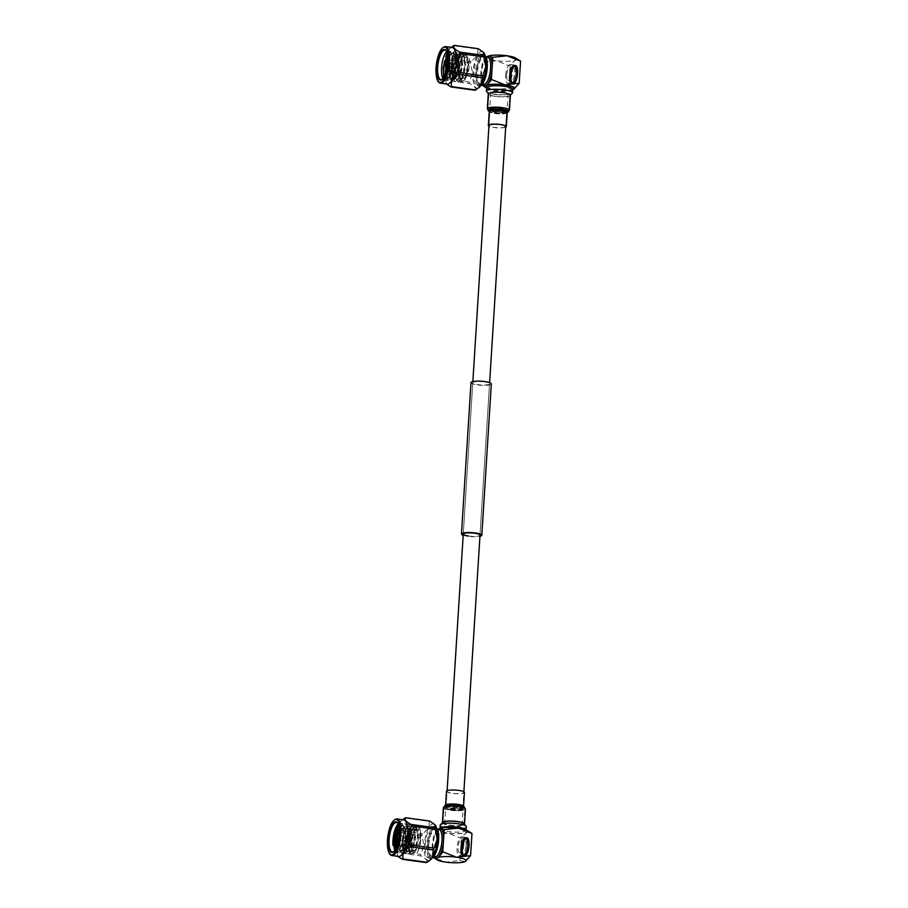 <?xml version="1.0" encoding="UTF-8"?>
<svg xmlns="http://www.w3.org/2000/svg" width="908" height="908" viewBox="0 0 908 908"><rect width="100%" height="100%" fill="white"/><g stroke="black" fill="none" stroke-linecap="round" stroke-linejoin="round"><path stroke-width="0.68" stroke-dasharray="4.54 3.41" d="M451.435 809.72A8.399 1.691 -176.4 0 0 462.796 808.858A8.399 1.691 -176.4 0 0 457.405 806.928A8.399 1.691 -176.4 0 0 446.044 807.802A8.399 1.691 -176.4 0 0 451.435 809.72M495.393 110.969A8.399 1.691 -176.4 0 0 506.766 110.095A8.399 1.691 -176.4 0 0 501.364 108.177A8.399 1.691 -176.4 0 0 490.002 109.039A8.399 1.691 -176.4 0 0 495.393 110.969M484.146 381.848A8.399 1.691 -176.4 0 0 472.784 382.722A8.399 1.691 -176.4 0 0 478.175 384.651A8.399 1.691 -176.4 0 0 489.548 383.778A8.399 1.691 -176.4 0 0 484.146 381.848M463.182 535.277A10.181 2.043 -176.4 0 0 468.017 536.344A10.181 2.043 -176.4 0 0 479.946 536.333M471.002 382.609A10.181 2.043 -176.4 0 0 477.551 384.947A10.181 2.043 -176.4 0 0 491.33 383.891M468.653 536.049A8.399 1.691 -176.4 0 0 480.014 535.175L489.616 382.62M506.698 75.012A6.549 2.213 -82.2 0 0 508.139 80.415A6.549 2.213 -82.2 0 0 511.352 72.833A6.549 2.213 -82.2 0 0 509.921 67.43A6.549 2.213 -82.2 0 0 506.698 75.012M510.035 75.466A6.549 2.213 -82.2 0 0 511.476 80.869A6.549 2.213 -82.2 0 0 514.688 73.287A6.549 2.213 -82.2 0 0 513.258 67.884A6.549 2.213 -82.2 0 0 510.035 75.466M516.346 72.073L518.003 72.3A9.534 3.212 97.8 0 1 517.991 72.719L515.54 72.844A8.932 3.008 -82.2 0 0 515.585 71.846L516.346 72.073A9.534 3.212 97.8 0 1 516.323 72.492M518.025 71.584L515.585 71.766A8.932 3.008 -82.2 0 0 515.574 70.801L518.014 71.176A9.534 3.212 97.8 0 1 518.025 71.584L518.003 72.3M517.991 70.484L515.574 70.722A8.932 3.008 -82.2 0 0 515.517 69.814L517.969 70.098A9.534 3.212 97.8 0 1 517.991 70.484L518.014 71.176M517.923 69.462L515.517 69.746A8.932 3.008 -82.2 0 0 515.415 68.895L517.878 69.099A9.534 3.212 97.8 0 1 517.923 69.462L517.969 70.098M515.619 66.454L517.288 66.681A9.534 3.212 97.8 0 1 517.378 66.92L515.04 67.283A8.932 3.008 -82.2 0 0 514.825 66.715L515.619 66.454A9.534 3.212 97.8 0 1 515.71 66.693M517.106 66.307L514.802 66.681A8.932 3.008 -82.2 0 0 514.541 66.216L516.992 66.114A9.534 3.212 97.8 0 1 517.106 66.307L517.288 66.681M517.787 68.509L515.404 68.838A8.932 3.008 -82.2 0 0 515.256 68.066L517.73 68.191A9.534 3.212 97.8 0 1 517.787 68.509L517.878 69.099M517.605 67.657L515.245 68.009A8.932 3.008 -82.2 0 0 515.063 67.34L517.526 67.385A9.534 3.212 97.8 0 1 517.605 67.657L517.73 68.191M516.277 73.242L517.946 73.469A9.534 3.212 97.8 0 1 517.912 73.9L515.449 73.957A8.932 3.008 -82.2 0 0 515.54 72.924L516.277 73.242A9.534 3.212 97.8 0 1 516.243 73.673M516.164 74.422L517.832 74.649A9.534 3.212 97.8 0 1 517.776 75.08L515.301 75.069A8.932 3.008 -82.2 0 0 515.438 74.036L516.164 74.422A9.534 3.212 97.8 0 1 516.107 74.853M515.994 75.602L517.662 75.841A9.534 3.212 97.8 0 1 517.583 76.261L515.12 76.17A8.932 3.008 -82.2 0 0 515.29 75.148L515.994 75.602A9.534 3.212 97.8 0 1 515.914 76.034M515.778 76.771L517.447 76.998A9.534 3.212 97.8 0 1 517.356 77.418L514.893 77.237A8.932 3.008 -82.2 0 0 515.108 76.249L515.778 76.771A9.534 3.212 97.8 0 1 515.687 77.191M514.87 79.983L516.538 80.21A9.534 3.212 97.8 0 1 516.414 80.562L513.973 80.131A8.932 3.008 -82.2 0 0 514.291 79.302L514.87 79.983A9.534 3.212 97.8 0 1 514.745 80.324M514.507 80.903L516.175 81.13A9.534 3.212 97.8 0 1 516.028 81.436L513.61 80.925A8.932 3.008 -82.2 0 0 513.951 80.188L514.507 80.903A9.534 3.212 97.8 0 1 514.359 81.209M515.517 77.906L517.185 78.133A9.534 3.212 97.8 0 1 517.072 78.531L514.62 78.27A8.932 3.008 -82.2 0 0 514.87 77.316L515.517 77.906A9.534 3.212 97.8 0 1 515.415 78.304M516.765 79.586L514.314 79.234A8.932 3.008 -82.2 0 0 514.598 78.338L516.879 79.212A9.534 3.212 97.8 0 1 516.765 79.586L516.538 80.21M514.11 81.72L515.778 81.947A9.534 3.212 97.8 0 1 515.63 82.208L513.236 81.618A8.932 3.008 -82.2 0 0 513.587 80.982L514.11 81.72A9.534 3.212 97.8 0 1 513.962 81.981M513.701 82.412L515.358 82.651A9.534 3.212 97.8 0 1 515.211 82.866L512.838 82.208A8.932 3.008 -82.2 0 0 513.202 81.675L513.701 82.412A9.534 3.212 97.8 0 1 513.542 82.639M513.27 82.991L514.938 83.218A9.534 3.212 97.8 0 1 514.779 83.4L512.43 82.662A8.932 3.008 -82.2 0 0 512.804 82.242L513.27 82.991A9.534 3.212 97.8 0 1 513.111 83.173M512.838 83.434L514.507 83.661A9.534 3.212 97.8 0 1 514.348 83.786L512.033 82.991A8.932 3.008 -82.2 0 0 512.407 82.696L512.838 83.434A9.534 3.212 97.8 0 1 512.679 83.559M512.407 83.729L514.076 83.956A9.534 3.212 97.8 0 1 513.928 84.035L511.635 83.184A8.932 3.008 -82.2 0 0 511.999 83.014L512.407 83.729A9.534 3.212 97.8 0 1 512.26 83.808M511.987 83.888L513.656 84.115A9.534 3.212 97.8 0 1 513.508 84.126L511.238 83.241A8.932 3.008 -82.2 0 0 511.601 83.195L511.987 83.888A9.534 3.212 97.8 0 1 511.84 83.899M511.579 83.888L513.247 84.115A9.534 3.212 97.8 0 1 513.099 84.081L510.875 83.15A8.932 3.008 -82.2 0 0 511.215 83.23L511.579 83.888A9.534 3.212 97.8 0 1 511.442 83.854M511.193 83.74L512.861 83.967A9.534 3.212 97.8 0 1 512.725 83.877L510.523 82.923A8.932 3.008 -82.2 0 0 510.852 83.139L511.193 83.74A9.534 3.212 97.8 0 1 511.056 83.65M509.49 77.963L511.159 78.19A9.534 3.212 97.8 0 1 511.147 77.782L509.15 76.987A8.932 3.008 -82.2 0 0 509.15 77.952L509.49 77.963A9.534 3.212 97.8 0 1 509.479 77.555M511.17 78.883L509.15 78.031A8.932 3.008 -82.2 0 0 509.206 78.939L511.193 79.257A9.534 3.212 97.8 0 1 511.17 78.883L511.159 78.19M509.774 80.948L511.442 81.175A9.534 3.212 97.8 0 1 511.386 80.857L509.32 79.927A8.932 3.008 -82.2 0 0 509.467 80.687L509.774 80.948A9.534 3.212 97.8 0 1 509.717 80.619M511.249 79.904L509.218 79.007A8.932 3.008 -82.2 0 0 509.309 79.859L511.295 80.256A9.534 3.212 97.8 0 1 511.249 79.904L511.193 79.257M510.841 83.457L512.498 83.684A9.534 3.212 97.8 0 1 512.384 83.536L510.205 82.56A8.932 3.008 -82.2 0 0 510.5 82.9L510.841 83.457A9.534 3.212 97.8 0 1 510.716 83.309M510.126 82.208A9.534 3.212 97.8 0 0 510.228 82.446L511.885 82.673A9.534 3.212 97.8 0 1 511.794 82.435L509.683 81.47A8.932 3.008 -82.2 0 0 509.91 82.038L510.194 82.537A8.932 3.008 -82.2 0 0 510.194 82.537L512.18 83.241A9.534 3.212 97.8 0 1 512.067 83.059L509.933 82.072A8.932 3.008 -82.2 0 0 510.16 82.492L510.512 83.014A9.534 3.212 97.8 0 1 510.398 82.821M511.567 81.697L509.479 80.744A8.932 3.008 -82.2 0 0 509.66 81.414L511.647 81.981A9.534 3.212 97.8 0 1 511.567 81.697L511.442 81.175M516.788 65.83L514.518 66.193A8.932 3.008 -82.2 0 0 514.223 65.853L516.663 65.682A9.534 3.212 97.8 0 1 516.788 65.83L516.992 66.114M516.448 65.478L514.2 65.83A8.932 3.008 -82.2 0 0 513.883 65.614L516.312 65.387A9.534 3.212 97.8 0 1 516.448 65.478L516.663 65.682M516.062 65.285L513.849 65.603A8.932 3.008 -82.2 0 0 513.508 65.524L515.926 65.251A9.534 3.212 97.8 0 1 516.062 65.285L516.073 65.989L516.312 65.387M515.665 65.228L513.485 65.512A8.932 3.008 -82.2 0 0 513.122 65.558L515.517 65.251A9.534 3.212 97.8 0 1 515.665 65.228L515.71 65.898L515.926 65.251M515.245 65.331L513.099 65.569A8.932 3.008 -82.2 0 0 512.725 65.739L515.097 65.399A9.534 3.212 97.8 0 1 515.245 65.331L515.324 65.944L515.517 65.251M514.825 65.58L512.702 65.762A8.932 3.008 -82.2 0 0 512.43 65.966A8.932 3.008 -82.2 0 0 512.328 66.057L514.666 65.705A9.534 3.212 97.8 0 1 514.825 65.58L515.097 65.399M512.294 66.091A8.932 3.008 -82.2 0 0 511.919 66.511L514.234 66.148A9.534 3.212 97.8 0 1 514.393 65.966L512.305 66.148L512.997 65.478A9.534 3.212 97.8 0 1 513.156 65.353M513.962 66.5L511.896 66.545A8.932 3.008 -82.2 0 0 511.522 67.09L513.803 66.715A9.534 3.212 97.8 0 1 513.962 66.5L514.234 66.148M509.672 74.479L511.34 74.717A9.534 3.212 97.8 0 1 511.397 74.286L509.422 73.684A8.932 3.008 -82.2 0 0 509.286 74.717L509.672 74.479A9.534 3.212 97.8 0 1 509.729 74.047M509.842 73.298L511.51 73.525A9.534 3.212 97.8 0 1 511.59 73.105L509.604 72.583A8.932 3.008 -82.2 0 0 509.433 73.605L509.842 73.298A9.534 3.212 97.8 0 1 509.921 72.867M510.058 72.129L511.726 72.356A9.534 3.212 97.8 0 1 511.817 71.948L509.842 71.516A8.932 3.008 -82.2 0 0 509.626 72.504L510.058 72.129A9.534 3.212 97.8 0 1 510.148 71.721M510.319 71.006L511.987 71.233A9.534 3.212 97.8 0 1 512.101 70.835L510.114 70.484A8.932 3.008 -82.2 0 0 509.853 71.437L510.319 71.006A9.534 3.212 97.8 0 1 510.432 70.608M511.329 68.009L512.997 68.236A9.534 3.212 97.8 0 1 513.145 67.93L511.113 67.828A8.932 3.008 -82.2 0 0 510.773 68.565L511.329 68.009A9.534 3.212 97.8 0 1 511.476 67.691M513.542 67.147L511.499 67.135A8.932 3.008 -82.2 0 0 511.136 67.771L513.395 67.419A9.534 3.212 97.8 0 1 513.542 67.147L513.803 66.715M510.625 69.927L512.294 70.154A9.534 3.212 97.8 0 1 512.407 69.78L510.409 69.519A8.932 3.008 -82.2 0 0 510.126 70.415L510.625 69.927A9.534 3.212 97.8 0 1 510.75 69.553M512.759 68.804L510.75 68.622A8.932 3.008 -82.2 0 0 510.444 69.451L512.634 69.156A9.534 3.212 97.8 0 1 512.759 68.804L512.997 68.236M509.501 76.828L511.159 77.067A9.534 3.212 97.8 0 1 511.181 76.647L509.184 75.909A8.932 3.008 -82.2 0 0 509.15 76.908L509.501 76.828A9.534 3.212 97.8 0 1 509.513 76.408M509.195 75.829L511.227 75.897A9.534 3.212 97.8 0 1 511.261 75.466L509.274 74.797A8.932 3.008 -82.2 0 0 509.195 75.829L509.184 75.909M517.776 72.129L515.585 71.766M517.708 70.12L515.517 69.746M517.605 69.212L515.404 68.838M511.919 66.511L514.132 66.897M510.126 70.415L512.101 70.835M509.853 71.437L511.817 71.948M509.626 72.504L511.59 73.105M509.433 73.605L511.397 74.286M511.397 78.27L509.15 78.031M511.454 79.246L509.218 79.007M511.295 80.256L509.32 79.927M512.18 83.241L510.205 82.56M513.587 80.982L516.028 81.436M514.598 78.338L517.072 78.531M515.29 75.148L517.776 75.08M517.946 73.469L515.54 72.844M517.832 74.649L517.912 73.9M517.447 76.998L517.583 76.261M517.185 78.133L517.356 77.418M516.879 79.212L516.811 78.576M516.175 81.13L516.414 80.562M515.778 81.947L515.812 81.209M513.656 84.115L513.849 83.422L513.928 84.035M513.247 84.115L513.463 83.468L513.508 84.126M512.861 83.967L513.099 83.377L513.099 84.081M512.498 83.684L512.748 83.15L512.725 83.877M512.441 82.787L512.384 83.536M511.567 80.154L511.386 80.857M511.159 77.067L511.147 77.782M511.227 75.897L511.181 76.647M511.34 74.717L511.261 75.466M511.987 71.233L512.089 71.8M512.294 70.154L512.362 70.779M512.634 69.156L512.407 69.78M509.218 75.852L511.442 76.158M509.172 76.93L511.397 77.237M510.444 69.519L512.668 69.825M511.136 67.85L513.361 68.157M510.773 68.645L512.997 68.951M509.309 74.751L511.533 75.058M511.522 67.169L513.735 67.476M512.305 66.148L514.53 66.443M512.714 65.819L514.927 66.125M513.111 65.637L515.324 65.944M513.485 65.592L515.71 65.898M513.86 65.682L516.073 65.989M514.2 65.909L516.414 66.216M509.933 81.992L512.157 82.299M509.694 81.38L511.919 81.686M510.534 82.844L512.748 83.15M509.501 80.664L511.715 80.971M510.875 83.071L513.099 83.377M511.238 83.161L513.463 83.468M511.624 83.116L513.849 83.422M512.021 82.934L514.234 83.241M512.418 82.605L514.643 82.912M512.816 82.163L515.04 82.469M513.213 81.584L515.438 81.89M514.859 77.259L517.083 77.566M513.951 80.108L516.175 80.415M514.28 79.234L516.504 79.541M515.086 76.193L517.31 76.499M515.415 74.002L517.639 74.297M515.029 67.374L517.254 67.669M515.233 68.089L517.458 68.395M514.507 66.273L516.731 66.579M514.791 66.761L517.015 67.067M515.551 70.79L517.776 71.096M487.551 57.17A13.677 4.608 -82.2 0 0 485.791 57.84A13.677 4.608 -82.2 0 0 480.831 73.003A13.677 4.608 -82.2 0 0 482.33 83.15A13.677 4.608 -82.2 0 0 483.839 84.274M483.147 84.387A14.868 5.017 97.8 0 1 481.524 73.355A14.868 5.017 97.8 0 1 486.915 56.875M487.153 67.975A13.677 4.608 97.8 0 1 482.193 83.139A13.677 4.608 97.8 0 1 480.434 83.808A13.677 4.608 97.8 0 1 477.438 72.538A13.677 4.608 97.8 0 1 484.157 56.693A13.677 4.608 97.8 0 1 485.666 57.817A13.677 4.608 97.8 0 1 487.153 67.975M476.666 72.561A14.278 4.812 -82.2 0 0 481.637 83.615A14.278 4.812 -82.2 0 0 486.813 67.794A14.278 4.812 -82.2 0 0 485.258 57.204A14.278 4.812 -82.2 0 0 480.105 59.02A14.278 4.812 -82.2 0 0 476.666 72.561M481.626 84.739A15.47 5.21 97.8 0 1 476.246 72.753A15.47 5.21 97.8 0 1 479.969 58.089A15.47 5.21 97.8 0 1 485.553 56.126M485.144 55.502L485.167 55.536A16.06 5.414 -82.2 0 0 485.144 55.502A16.06 5.414 -82.2 0 0 483.362 54.185A16.06 5.414 -82.2 0 0 475.474 72.776A16.06 5.414 -82.2 0 0 479.004 86.01A16.06 5.414 -82.2 0 0 481.07 85.227A16.06 5.414 -82.2 0 0 481.092 85.193L481.07 85.227M511.204 76.272A9.534 3.212 97.8 0 1 515.88 65.24A9.534 3.212 97.8 0 1 517.969 73.094A9.534 3.212 97.8 0 1 513.292 84.126A9.534 3.212 97.8 0 1 511.204 76.272M505.642 75.512A9.534 3.212 97.8 0 1 510.33 64.479A9.534 3.212 97.8 0 1 512.418 72.334A9.534 3.212 97.8 0 1 507.731 83.366A9.534 3.212 97.8 0 1 505.642 75.512M486.631 87.679A13.098 2.633 -176.4 0 0 486.87 88.235A13.098 2.633 -176.4 0 0 495.053 90.687A13.098 2.633 -176.4 0 0 512.475 89.847A13.098 2.633 -176.4 0 0 512.782 89.325M513.701 88.802A14.29 2.872 3.6 0 1 494.701 89.722A14.29 2.872 3.6 0 1 485.78 87.043M512.248 93.331A13.098 2.633 3.6 0 1 494.837 94.171A13.098 2.633 3.6 0 1 486.654 91.731M495.598 96.305A10.487 2.111 3.6 0 1 489.06 94.341A10.487 2.111 3.6 0 1 488.867 93.899A10.487 2.111 3.6 0 1 503.055 92.809A10.487 2.111 3.6 0 1 509.785 95.215A10.487 2.111 3.6 0 1 509.536 95.635A10.487 2.111 3.6 0 1 495.598 96.305M494.656 111.321A10.487 2.111 3.6 0 1 487.925 108.915A10.487 2.111 3.6 0 1 502.101 107.825A10.487 2.111 3.6 0 1 508.843 110.231A10.487 2.111 3.6 0 1 494.656 111.321M495.291 111.026A8.694 1.748 -176.4 0 0 507.061 110.118A8.694 1.748 -176.4 0 0 501.466 108.12A8.694 1.748 -176.4 0 0 489.707 109.028A8.694 1.748 -176.4 0 0 495.291 111.026M496.324 94.602A8.694 1.748 -176.4 0 0 508.094 93.706A8.694 1.748 -176.4 0 0 502.499 91.708A8.694 1.748 -176.4 0 0 490.74 92.616A8.694 1.748 -176.4 0 0 496.324 94.602M485.224 67.192A16.06 5.414 97.8 0 1 477.336 85.783A16.06 5.414 97.8 0 1 473.817 72.549A16.06 5.414 97.8 0 1 481.705 53.958A16.06 5.414 97.8 0 1 485.224 67.192M478.97 87.577A18.466 6.22 97.8 0 1 472.954 72.946A18.466 6.22 97.8 0 1 483.635 52.516M470.503 63.106A21.122 7.116 97.8 0 1 470.957 61.29L447.042 58.01A21.122 7.116 -82.2 0 0 446.588 59.826L470.503 63.106L472.535 72.958L469.311 82.083L445.397 78.803A21.122 7.116 -82.2 0 0 445.635 80.29L469.561 83.57C474.759 86.26 476.552 88.485 474.929 90.255M447.042 58.01C445.805 53.459 447.996 49.373 453.603 45.729L477.529 49.009C478.766 53.549 476.575 57.647 470.957 61.29M477.529 49.009A21.122 7.116 97.8 0 1 478.221 48.68M452.218 47.488A18.466 6.22 -82.2 0 0 450.255 48.079A18.466 6.22 -82.2 0 0 443.149 68.86A18.466 6.22 -82.2 0 0 445.465 82.98A18.466 6.22 -82.2 0 0 447.201 84.081M445.397 78.803L443.365 68.951L446.588 59.826M442.582 79.098A14.891 5.017 -82.2 0 0 442.854 78.883A14.891 5.017 -82.2 0 0 448.257 62.38A14.891 5.017 -82.2 0 0 446.634 51.325A14.891 5.017 -82.2 0 0 446.43 51.041M447.984 60.348L450.413 54.616L454.567 51.427L456.134 52.346L458.495 63.787L455.578 77.702L452.071 81.141L449.891 78.167L449.46 68.963L453.501 55.036L457.655 51.847L459.221 52.766L461.582 64.207L458.665 78.122L455.158 81.561L452.979 78.599L452.547 69.383L456.588 55.467L460.742 52.267L462.308 53.197L464.669 64.627L461.752 78.542L458.245 81.981L456.066 79.019L455.634 69.802L459.584 56.024L463.829 52.687L465.395 53.617L467.756 65.047L464.839 78.973L461.332 82.401L459.153 79.439L458.722 70.222L462.671 56.455L463.92 54.684A14.891 5.017 -82.2 0 0 460.345 63.401C457.791 74.399 461.026 85.636 465.236 79.075L468.301 71.618C471.252 60.723 468.085 49.35 463.92 54.684M447.916 61.994L450.72 54.809L454.953 51.472L456.52 52.403L458.109 55.74L458.881 63.832L455.964 77.759L452.456 81.187L451.185 80.301L449.846 69.008L453.807 55.229L458.041 51.892L459.607 52.823L461.196 56.171L461.968 64.264L459.051 78.179L455.544 81.618L454.272 80.733L452.933 69.428L456.894 55.66L461.128 52.324L462.694 53.243L464.283 56.591L465.055 64.684L462.138 78.599L458.631 82.038L457.36 81.153L456.02 69.859L459.97 56.08L464.215 52.743L465.781 53.674L467.37 57.011L468.142 65.104L465.225 79.019L461.718 82.458L460.447 81.572L459.108 70.279L460.345 63.401M446.486 67.555L447.224 63.22M446.872 67.623L447.61 63.276M446.974 54.798L451.48 50.996L453.047 51.926L455.407 63.356L452.49 77.282L448.983 80.71L446.804 77.748L446.203 71.925M447.565 54.503L451.866 51.052L453.433 51.972L455.022 55.32L455.793 63.412L452.876 77.328L449.369 80.767L448.098 79.881L446.634 70.359M449.755 51.018L452.093 55.445L449.755 51.018A14.891 5.017 -82.2 0 0 448.881 50.644A14.891 5.017 -82.2 0 0 446.713 51.608M443.002 78.633A14.891 5.017 -82.2 0 0 444.829 80.142A14.891 5.017 -82.2 0 0 446.747 79.416A14.891 5.017 -82.2 0 0 452.139 62.913A14.891 5.017 -82.2 0 0 452.105 57.647L452.332 62.936L449.403 76.851L445.896 80.29L443.615 76.93M451.934 54.9L452.717 62.992L449.789 76.908L446.282 80.347L444.035 77.135M452.093 55.445L452.979 63.333L452.275 70.495L453.444 60.734L451.821 53.822L447.485 54.117M443.819 77.498L447.304 78.928L452.218 62.947L452.105 57.647M460.821 69.621A10.726 3.609 -82.2 0 0 463.171 78.451A10.726 3.609 -82.2 0 0 468.437 66.046A10.726 3.609 -82.2 0 0 466.088 57.204A10.726 3.609 -82.2 0 0 460.821 69.621M453.081 66.852A2.803 0.942 -82.2 0 0 453.694 69.156A2.803 0.942 -82.2 0 0 455.067 65.921A2.803 0.942 -82.2 0 0 454.454 63.605A2.803 0.942 -82.2 0 0 453.081 66.852M453.637 66.92A2.803 0.942 -82.2 0 0 454.25 69.235A2.803 0.942 -82.2 0 0 455.623 65.989A2.803 0.942 -82.2 0 0 455.01 63.685A2.803 0.942 -82.2 0 0 453.637 66.92M447.633 65.104A2.202 0.738 97.8 0 1 447.519 65.875M446.305 67.396A2.202 0.738 97.8 0 1 446.066 65.762A2.202 0.738 97.8 0 1 446.872 63.322M453.296 66.749A2.202 0.738 -82.2 0 0 453.773 68.565A2.202 0.738 -82.2 0 0 454.863 66.012A2.202 0.738 -82.2 0 0 454.375 64.196A2.202 0.738 -82.2 0 0 453.296 66.749M469.561 83.57A21.122 7.116 97.8 0 1 469.311 82.083M446.361 83.967L445.635 80.29M452.275 70.495L450.118 76.476L447.735 78.372L446.668 77.623L445.556 73.854M445.76 66.568L446.248 63.855M447.962 58.35L449.051 56.182L452.74 53.334L454.091 54.128L455.51 57.09L456.191 63.935L453.762 75.852L450.822 78.792L449.755 78.043L448.688 68.384L452.139 56.614L455.827 53.765L457.178 54.559L458.597 57.51L459.278 64.355L456.849 76.272L453.909 79.223L452.842 78.463L451.775 68.815L455.226 57.034L458.915 54.185L460.265 54.979L461.684 57.942L462.365 64.774L459.936 76.692L456.985 79.643L455.93 78.894L454.863 69.235L458.313 57.454L461.99 54.605L463.352 55.399L464.771 58.362L465.452 65.194L463.023 77.123L460.072 80.063L459.017 79.314L457.95 69.655L461.4 57.874L465.078 55.036L466.44 55.831L467.858 58.782L468.539 65.626L465.236 79.075M453.444 60.734L451.06 75.478L448.121 78.428L446.316 75.977L445.862 72.992M446.089 67.067L446.747 63.424M447.984 59.304L449.471 56.182L453.126 53.39L454.477 54.185L456.576 63.98L454.148 75.897L451.208 78.848L449.403 76.397L449.074 68.441L452.524 56.659L456.213 53.81L457.564 54.605L459.664 64.4L457.235 76.329L454.295 79.268L453.228 78.519L452.161 68.86L455.612 57.09L459.3 54.242L460.651 55.036L462.751 64.831L460.322 76.749L457.371 79.7L456.315 78.939L455.249 69.292L458.699 57.51L462.376 54.662L463.738 55.456L465.838 65.251L463.409 77.169L460.458 80.12L458.665 77.668L458.336 69.712L461.786 57.93L465.464 55.082L466.826 55.876L468.925 65.671L468.301 71.618M486.586 87.917A14.891 2.996 -176.4 0 0 494.497 89.813A14.891 2.996 -176.4 0 0 512.804 89.563M515.574 58.033A14.891 2.996 3.6 0 1 512.055 60.984A14.891 2.996 3.6 0 1 496.324 60.7A14.891 2.996 3.6 0 1 487.789 56.285M513.61 89.268L508.605 88.235L494.497 89.813L481.581 84.932M480.82 84.433L482.216 62.277L496.324 60.7L509.99 66.091C513.78 59.962 517.31 58.305 520.568 61.12M508.605 88.235L509.99 66.091M486.586 57.034L482.216 62.277M505.688 127.165A8.989 1.805 3.6 0 1 497.232 127.801A8.989 1.805 3.6 0 1 488.924 126.11M489.548 93.218A10.487 2.111 3.6 0 1 501.284 92.605A10.487 2.111 3.6 0 1 509.785 95.215A10.487 2.111 3.6 0 1 509.104 95.896A10.487 2.111 3.6 0 1 497.368 96.509A10.487 2.111 3.6 0 1 488.867 93.899A10.487 2.111 3.6 0 1 489.548 93.218M510.387 95.249A11.078 2.225 3.6 0 1 509.66 95.976A11.078 2.225 3.6 0 1 497.255 96.623A11.078 2.225 3.6 0 1 488.266 93.865M505.177 127.075A8.399 1.691 3.6 0 1 495.779 127.563A8.399 1.691 3.6 0 1 488.969 125.474L490.002 109.039M462.762 845.166A6.549 2.213 -82.2 0 0 461.332 839.775A6.549 2.213 -82.2 0 0 458.109 847.357A6.549 2.213 -82.2 0 0 459.55 852.76A6.549 2.213 -82.2 0 0 462.762 845.166M466.099 845.632A6.549 2.213 -82.2 0 0 464.658 840.229A6.549 2.213 -82.2 0 0 461.446 847.811A6.549 2.213 -82.2 0 0 462.887 853.214A6.549 2.213 -82.2 0 0 466.099 845.632M460.901 849.173L462.569 849.4A9.534 3.212 97.8 0 1 462.592 848.98L460.594 848.254A8.932 3.008 -82.2 0 0 460.56 849.252L460.901 849.173A9.534 3.212 97.8 0 1 460.924 848.753M462.558 850.126L460.549 849.332A8.932 3.008 -82.2 0 0 460.56 850.297L462.558 850.535A9.534 3.212 97.8 0 1 462.558 850.126L462.569 849.4M462.581 851.227L460.56 850.376A8.932 3.008 -82.2 0 0 460.617 851.284L462.603 851.602A9.534 3.212 97.8 0 1 462.581 851.227L462.558 850.535M462.66 852.249L460.617 851.352A8.932 3.008 -82.2 0 0 460.719 852.203L462.705 852.601A9.534 3.212 97.8 0 1 462.66 852.249L462.603 851.602M461.627 854.791L463.296 855.018A9.534 3.212 97.8 0 1 463.205 854.78L461.094 853.815A8.932 3.008 -82.2 0 0 461.321 854.383L461.627 854.791A9.534 3.212 97.8 0 1 461.536 854.553M463.477 855.404L461.332 854.417A8.932 3.008 -82.2 0 0 461.57 854.837A8.932 3.008 -82.2 0 0 461.593 854.882L463.591 855.586A9.534 3.212 97.8 0 1 463.477 855.404L463.296 855.018M461.593 854.882L461.616 854.905A8.932 3.008 -82.2 0 0 461.911 855.245L463.909 856.028A9.534 3.212 97.8 0 1 463.784 855.881L461.922 855.359A9.534 3.212 97.8 0 1 461.809 855.166M462.796 853.202L460.731 852.26A8.932 3.008 -82.2 0 0 460.878 853.032L462.853 853.52A9.534 3.212 97.8 0 1 462.796 853.202L462.705 852.601M462.978 854.042L460.889 853.089A8.932 3.008 -82.2 0 0 461.071 853.758L463.057 854.326A9.534 3.212 97.8 0 1 462.978 854.042L462.853 853.52M460.969 848.015L462.637 848.242A9.534 3.212 97.8 0 1 462.671 847.811L460.685 847.141A8.932 3.008 -82.2 0 0 460.606 848.174L460.969 848.015A9.534 3.212 97.8 0 1 461.003 847.584M461.082 846.824L462.751 847.05A9.534 3.212 97.8 0 1 462.808 846.619L460.833 846.029A8.932 3.008 -82.2 0 0 460.696 847.062L461.082 846.824A9.534 3.212 97.8 0 1 461.139 846.392M461.253 845.643L462.921 845.87A9.534 3.212 97.8 0 1 462.989 845.439L461.014 844.928A8.932 3.008 -82.2 0 0 460.844 845.95L461.253 845.643A9.534 3.212 97.8 0 1 461.332 845.212M461.468 844.474L463.137 844.701A9.534 3.212 97.8 0 1 463.228 844.292L461.241 843.861A8.932 3.008 -82.2 0 0 461.037 844.849L461.468 844.474A9.534 3.212 97.8 0 1 461.559 844.065M462.376 841.262L464.045 841.5A9.534 3.212 97.8 0 1 464.17 841.149L462.161 840.967A8.932 3.008 -82.2 0 0 461.843 841.795L462.376 841.262A9.534 3.212 97.8 0 1 462.501 840.922M462.739 840.354L464.408 840.581A9.534 3.212 97.8 0 1 464.544 840.275L462.524 840.172A8.932 3.008 -82.2 0 0 462.183 840.91L462.739 840.354A9.534 3.212 97.8 0 1 462.887 840.036M461.729 843.35L463.398 843.577A9.534 3.212 97.8 0 1 463.5 843.18L461.514 842.828A8.932 3.008 -82.2 0 0 461.264 843.782L461.729 843.35A9.534 3.212 97.8 0 1 461.832 842.953M463.818 842.125L461.82 841.864A8.932 3.008 -82.2 0 0 461.536 842.76L463.704 842.499A9.534 3.212 97.8 0 1 463.818 842.125L464.045 841.5M463.137 839.537L464.805 839.764A9.534 3.212 97.8 0 1 464.953 839.491L462.898 839.48A8.932 3.008 -82.2 0 0 462.547 840.116L463.137 839.537A9.534 3.212 97.8 0 1 463.284 839.264M463.545 838.833L465.214 839.06A9.534 3.212 97.8 0 1 465.373 838.833L463.296 838.89A8.932 3.008 -82.2 0 0 462.932 839.423L463.545 838.833A9.534 3.212 97.8 0 1 463.704 838.606M463.977 838.254L465.645 838.481A9.534 3.212 97.8 0 1 465.793 838.311L463.704 838.436A8.932 3.008 -82.2 0 0 463.33 838.856L463.977 838.254A9.534 3.212 97.8 0 1 464.136 838.084L466.508 837.744A9.534 3.212 97.8 0 1 466.655 837.675L464.51 837.914A8.932 3.008 -82.2 0 0 464.136 838.084L464.101 838.107A8.932 3.008 -82.2 0 0 463.84 838.311A8.932 3.008 -82.2 0 0 463.727 838.402L466.076 838.05A9.534 3.212 97.8 0 1 466.235 837.925L464.101 838.107M463.727 838.402L464.408 837.823A9.534 3.212 97.8 0 1 464.567 837.698M465.259 837.369L466.928 837.596A9.534 3.212 97.8 0 1 467.075 837.573L464.896 837.857A8.932 3.008 -82.2 0 0 464.533 837.902L465.259 837.369A9.534 3.212 97.8 0 1 465.407 837.346M465.668 837.358L467.336 837.596A9.534 3.212 97.8 0 1 467.472 837.63L465.259 837.948A8.932 3.008 -82.2 0 0 464.919 837.868L465.668 837.358A9.534 3.212 97.8 0 1 465.804 837.403M466.054 837.505L467.722 837.732A9.534 3.212 97.8 0 1 467.847 837.823L465.611 838.175A8.932 3.008 -82.2 0 0 465.293 837.959L466.054 837.505A9.534 3.212 97.8 0 1 466.19 837.596M467.756 843.294L469.425 843.521A9.534 3.212 97.8 0 1 469.425 843.918L466.984 844.111A8.932 3.008 -82.2 0 0 466.984 843.146L467.756 843.294A9.534 3.212 97.8 0 1 467.768 843.691M469.402 842.828L466.984 843.067A8.932 3.008 -82.2 0 0 466.928 842.159L469.379 842.442A9.534 3.212 97.8 0 1 469.402 842.828L469.425 843.521M467.472 840.309L469.13 840.536A9.534 3.212 97.8 0 1 469.198 840.853L466.814 841.171A8.932 3.008 -82.2 0 0 466.667 840.411L467.472 840.309A9.534 3.212 97.8 0 1 467.529 840.626M469.322 841.795L466.916 842.091A8.932 3.008 -82.2 0 0 466.826 841.239L469.288 841.444A9.534 3.212 97.8 0 1 469.322 841.795L469.379 842.442M466.406 837.8L468.074 838.027A9.534 3.212 97.8 0 1 468.199 838.175L465.929 838.538A8.932 3.008 -82.2 0 0 465.634 838.197L466.406 837.8A9.534 3.212 97.8 0 1 466.53 837.936M466.735 838.232L468.403 838.459A9.534 3.212 97.8 0 1 468.517 838.651L466.213 839.026A8.932 3.008 -82.2 0 0 465.952 838.561L466.735 838.232A9.534 3.212 97.8 0 1 466.848 838.425M469.016 840.002L466.655 840.354A8.932 3.008 -82.2 0 0 466.474 839.684L468.937 839.73A9.534 3.212 97.8 0 1 469.016 840.002L469.13 840.536M468.789 839.264L466.451 839.628A8.932 3.008 -82.2 0 0 466.224 839.06L468.687 839.026A9.534 3.212 97.8 0 1 468.789 839.264L468.937 839.73M464.136 856.221L461.934 855.268A8.932 3.008 -82.2 0 0 462.251 855.484L464.272 856.312A9.534 3.212 97.8 0 1 464.136 856.221L464.158 855.495L463.909 856.028M464.51 856.426L462.286 855.495A8.932 3.008 -82.2 0 0 462.626 855.574L464.658 856.46A9.534 3.212 97.8 0 1 464.51 856.426L464.499 855.722L464.272 856.312M464.919 856.471L462.649 855.586A8.932 3.008 -82.2 0 0 463.012 855.54L465.066 856.46A9.534 3.212 97.8 0 1 464.919 856.471L464.873 855.813L464.658 856.46M465.327 856.38L463.035 855.529A8.932 3.008 -82.2 0 0 463.409 855.359L465.486 856.301A9.534 3.212 97.8 0 1 465.327 856.38L465.248 855.767L465.066 856.46M465.759 856.13L463.432 855.336A8.932 3.008 -82.2 0 0 463.806 855.041L465.918 856.006A9.534 3.212 97.8 0 1 465.759 856.13L465.486 856.301M466.19 855.745L463.84 855.007A8.932 3.008 -82.2 0 0 464.215 854.587L466.349 855.563A9.534 3.212 97.8 0 1 466.19 855.745L465.918 856.006M466.621 855.211L464.249 854.553A8.932 3.008 -82.2 0 0 464.612 854.008L466.769 854.984A9.534 3.212 97.8 0 1 466.621 855.211L466.349 855.563M467.575 846.767L469.232 846.994A9.534 3.212 97.8 0 1 469.175 847.425L466.712 847.414A8.932 3.008 -82.2 0 0 466.848 846.381L467.575 846.767A9.534 3.212 97.8 0 1 467.518 847.198M467.404 847.947L469.073 848.185A9.534 3.212 97.8 0 1 468.993 848.605L466.53 848.515A8.932 3.008 -82.2 0 0 466.701 847.493L467.404 847.947A9.534 3.212 97.8 0 1 467.325 848.378M467.189 849.116L468.846 849.343A9.534 3.212 97.8 0 1 468.766 849.763L466.292 849.582A8.932 3.008 -82.2 0 0 466.508 848.594L467.189 849.116A9.534 3.212 97.8 0 1 467.098 849.536M466.928 850.251L468.585 850.478A9.534 3.212 97.8 0 1 468.483 850.875L466.031 850.614A8.932 3.008 -82.2 0 0 466.281 849.661L466.928 850.251A9.534 3.212 97.8 0 1 466.814 850.648M465.918 853.248L467.575 853.475A9.534 3.212 97.8 0 1 467.438 853.781L465.021 853.27A8.932 3.008 -82.2 0 0 465.361 852.533L465.918 853.248A9.534 3.212 97.8 0 1 465.77 853.554M467.041 854.553L464.635 853.963A8.932 3.008 -82.2 0 0 464.998 853.327L467.189 854.292A9.534 3.212 97.8 0 1 467.041 854.553L466.769 854.984M466.621 851.318L468.29 851.556A9.534 3.212 97.8 0 1 468.165 851.931L465.725 851.579A8.932 3.008 -82.2 0 0 466.008 850.683L466.621 851.318A9.534 3.212 97.8 0 1 466.496 851.693M467.813 852.896L465.384 852.476A8.932 3.008 -82.2 0 0 465.702 851.647L467.949 852.555A9.534 3.212 97.8 0 1 467.813 852.896L467.575 853.475M467.745 844.417L469.413 844.644A9.534 3.212 97.8 0 1 469.402 845.064L466.95 845.189A8.932 3.008 -82.2 0 0 466.984 844.19L467.745 844.417A9.534 3.212 97.8 0 1 467.734 844.837M466.939 845.269L469.357 845.813A9.534 3.212 97.8 0 1 469.311 846.245L466.86 846.301A8.932 3.008 -82.2 0 0 466.939 845.269L466.95 845.189M462.808 849.582L460.549 849.332M462.808 850.614L460.56 850.376M462.864 851.59L460.617 851.352M463.057 854.326L461.094 853.815M469.232 846.994L466.86 846.301M468.857 840.74L466.655 840.354M462.932 839.423L464.953 839.491M462.183 840.91L464.17 841.149M461.843 841.795L464.067 842.17M462.921 845.87L460.833 846.029M462.637 848.242L462.592 848.98M462.751 847.05L462.671 847.811M463.137 844.701L462.989 845.439M463.398 843.577L463.228 844.292M463.704 842.499L463.5 843.18M464.408 840.581L464.408 841.296M465.214 839.06L465.146 839.821M466.928 837.596L466.735 838.288L466.655 837.675M467.336 837.596L467.121 838.243L467.075 837.573M467.722 837.732L467.484 838.334L467.472 837.63M469.288 841.444L469.198 840.853M469.413 844.644L469.425 843.918M469.357 845.813L469.402 845.064M469.073 848.185L469.175 847.425M468.846 849.343L468.993 848.605M468.585 850.478L468.766 849.763M468.29 851.556L468.483 850.875M467.949 852.555L468.165 851.931M463.33 854.031L463.205 854.78M466.916 845.246L469.141 845.552M466.962 844.168L469.186 844.474M465.691 851.579L467.915 851.886M465.997 850.614L468.222 850.921M464.998 853.248L467.223 853.554M465.361 852.453L467.586 852.76M466.269 849.604L468.494 849.911M466.496 848.537L468.721 848.844M466.689 847.448L468.903 847.754M464.624 853.929L466.837 854.235M464.226 854.507L466.451 854.814M463.829 854.95L466.054 855.257M463.421 855.279L465.645 855.574M463.035 855.461L465.248 855.767M462.649 855.506L464.873 855.813M462.286 855.415L464.499 855.722M461.934 855.188L464.158 855.495M466.201 839.106L468.426 839.412M466.44 839.718L468.664 840.014M465.918 838.617L468.142 838.924M465.6 838.254L467.824 838.561M466.791 841.251L469.016 841.557M466.894 842.159L469.118 842.465M466.962 843.135L469.175 843.441M465.259 838.027L467.484 838.334M464.896 837.936L467.121 838.243M464.51 837.982L466.735 838.288M464.113 838.163L466.337 838.47M463.716 838.481L465.94 838.788M463.318 838.935L465.543 839.242M462.547 840.195L464.771 840.502M461.548 842.828L463.772 843.123M461.275 843.838L463.5 844.145M461.048 844.905L463.273 845.212M460.719 847.096L462.944 847.402M460.628 848.197L462.842 848.503M460.901 853.009L463.125 853.316M461.627 854.825L463.852 855.132M461.343 854.337L463.568 854.644M460.753 852.192L462.978 852.499M438.961 829.515A13.677 4.608 -82.2 0 0 437.202 830.184A13.677 4.608 -82.2 0 0 432.242 845.348A13.677 4.608 -82.2 0 0 433.729 855.495A13.677 4.608 -82.2 0 0 435.25 856.619M434.546 856.732A14.868 5.017 97.8 0 1 432.934 845.7A14.868 5.017 97.8 0 1 438.326 829.208M428.848 844.871A13.677 4.608 97.8 0 1 435.568 829.038A13.677 4.608 97.8 0 1 437.077 830.162A13.677 4.608 97.8 0 1 438.564 840.32A13.677 4.608 97.8 0 1 433.604 855.472A13.677 4.608 97.8 0 1 431.845 856.153A13.677 4.608 97.8 0 1 428.848 844.871M438.224 840.138A14.278 4.812 -82.2 0 0 436.669 829.549A14.278 4.812 -82.2 0 0 431.516 831.365A14.278 4.812 -82.2 0 0 428.077 844.905A14.278 4.812 -82.2 0 0 433.048 855.96A14.278 4.812 -82.2 0 0 438.224 840.138M433.037 857.084A15.47 5.21 97.8 0 1 427.657 845.098A15.47 5.21 97.8 0 1 431.379 830.434A15.47 5.21 97.8 0 1 436.964 828.471M436.566 827.88L436.555 827.846A16.06 5.414 -82.2 0 0 436.555 827.846A16.06 5.414 -82.2 0 0 434.773 826.53A16.06 5.414 -82.2 0 0 426.885 845.121A16.06 5.414 -82.2 0 0 430.415 858.355A16.06 5.414 -82.2 0 0 432.469 857.572A16.06 5.414 -82.2 0 0 432.503 857.538L432.469 857.572M469.379 845.439A9.534 3.212 97.8 0 1 464.703 856.471A9.534 3.212 97.8 0 1 462.615 848.617A9.534 3.212 97.8 0 1 467.291 837.585A9.534 3.212 97.8 0 1 469.379 845.439M463.818 844.678A9.534 3.212 97.8 0 1 459.142 855.699A9.534 3.212 97.8 0 1 457.053 847.856A9.534 3.212 97.8 0 1 461.729 836.824A9.534 3.212 97.8 0 1 463.818 844.678M465.929 829.662A13.098 2.633 3.6 0 1 466.167 830.218A13.098 2.633 3.6 0 1 448.439 831.58A13.098 2.633 3.6 0 1 440.017 828.573A13.098 2.633 3.6 0 1 440.323 828.051M458.097 828.175A14.29 2.872 -176.4 0 0 439.097 829.095A14.29 2.872 -176.4 0 0 447.939 832.942A14.29 2.872 -176.4 0 0 462.217 833.317A14.29 2.872 -176.4 0 0 467.018 830.854A14.29 2.872 -176.4 0 0 458.097 828.175M440.232 825.077A13.098 2.633 -176.4 0 0 448.654 828.085A13.098 2.633 -176.4 0 0 466.394 826.723M443.263 822.262A10.487 2.111 -176.4 0 0 443.013 822.682A10.487 2.111 -176.4 0 0 449.755 825.088A10.487 2.111 -176.4 0 0 463.931 823.999A10.487 2.111 -176.4 0 0 463.738 823.556M458.143 806.576A10.487 2.111 -176.4 0 0 443.955 807.666A10.487 2.111 -176.4 0 0 450.697 810.072A10.487 2.111 -176.4 0 0 464.885 808.983A10.487 2.111 -176.4 0 0 458.143 806.576M457.507 806.871A8.694 1.748 3.6 0 1 463.103 808.869A8.694 1.748 3.6 0 1 451.333 809.777A8.694 1.748 3.6 0 1 445.737 807.78A8.694 1.748 3.6 0 1 457.507 806.871M456.474 823.295A8.694 1.748 3.6 0 1 462.07 825.281A8.694 1.748 3.6 0 1 450.3 826.189A8.694 1.748 3.6 0 1 444.704 824.192A8.694 1.748 3.6 0 1 456.474 823.295M425.216 844.894A16.06 5.414 97.8 0 1 433.105 826.303A16.06 5.414 97.8 0 1 436.635 839.537A16.06 5.414 97.8 0 1 428.746 858.128A16.06 5.414 97.8 0 1 425.216 844.894M430.381 859.921A18.466 6.22 97.8 0 1 424.365 845.291A18.466 6.22 97.8 0 1 435.046 824.861M420.96 855.915A21.122 7.116 97.8 0 1 420.722 854.417L396.807 851.136A21.122 7.116 -82.2 0 0 397.046 852.635L420.96 855.915C426.17 858.605 427.952 860.829 426.34 862.6M396.807 851.136L394.776 841.296L397.999 832.171L421.914 835.451L423.945 845.303L420.722 854.417M403.629 819.833A18.466 6.22 -82.2 0 0 401.665 820.423A18.466 6.22 -82.2 0 0 394.56 841.205A18.466 6.22 -82.2 0 0 396.875 855.325A18.466 6.22 -82.2 0 0 398.612 856.426M397.772 856.312L397.046 852.635M393.981 851.443A14.891 5.017 -82.2 0 0 394.265 851.216A14.891 5.017 -82.2 0 0 399.656 834.724A14.891 5.017 -82.2 0 0 398.044 823.67A14.891 5.017 -82.2 0 0 397.829 823.386M399.248 828.743L400.28 826.745L404.435 823.556L406.001 824.475L408.362 835.916L405.445 849.831L401.938 853.27L399.758 850.308L399.327 841.092L403.368 827.177L407.522 823.976L409.088 824.907L411.449 836.336L408.532 850.251L405.025 853.69L402.846 850.728L402.414 841.512L406.455 827.597L410.609 824.396L412.175 825.327L414.536 836.756L411.619 850.683L408.112 854.11L406.841 853.236L405.933 851.148L405.501 841.932L409.542 828.017L413.696 824.827L415.262 825.747L417.623 837.187L414.695 851.102L411.188 854.541L409.928 853.656L409.009 851.579L408.589 842.363L412.629 828.437L416.783 825.247L418.35 826.166L420.71 837.607C420.336 844.599 419.008 849.831 416.749 853.316A14.891 5.017 -82.2 0 0 420.325 844.61L420.552 830.389L415.433 828.925L412.368 836.381L411.869 851.159L416.749 853.316M399.316 829.526L400.587 826.938L404.82 823.601L406.387 824.532L407.976 827.88L408.748 835.973L405.831 849.888L402.323 853.327L401.052 852.442L399.713 841.137L403.663 827.37L407.908 824.033L409.474 824.952L411.063 828.3L411.835 836.393L408.918 850.308L405.411 853.747L404.139 852.862L402.8 841.568L406.75 827.79L410.995 824.453L412.561 825.372L414.15 828.72L414.922 836.813L412.005 850.728L408.486 854.167L407.227 853.282L405.887 841.988L409.837 828.21L414.082 824.873L415.648 825.803L417.237 829.152L418.009 837.233L415.081 851.159L411.574 854.587L410.314 853.713L408.975 842.408L412.924 828.629L417.169 825.304L418.736 826.223L420.325 829.572L421.096 837.664L420.325 844.61M397.08 826.518L401.347 823.136L402.914 824.055L405.274 835.496L402.358 849.411L398.85 852.85L397.579 851.965L396.274 847.868M398.521 825.009L401.733 823.181L403.3 824.112L404.889 827.449L405.66 835.542L402.131 850.603L399.236 852.896L397.965 852.01L396.569 847.175M394.469 850.898L395.355 852.113A14.891 5.017 -82.2 0 0 396.24 852.487A14.891 5.017 -82.2 0 0 398.147 851.749A14.891 5.017 -82.2 0 0 403.549 835.258A14.891 5.017 -82.2 0 0 401.926 824.203A14.891 5.017 -82.2 0 0 400.28 822.989A14.891 5.017 -82.2 0 0 398.124 823.953M396.898 838.504L397.227 836.563M396.671 849.877L396.217 848.254L399.702 850.41L404.23 835.598L402.505 825.077L398.442 824.77M395.355 852.113L394.685 850.626M419.848 838.39A10.726 3.609 -82.2 0 0 417.498 829.549A10.726 3.609 -82.2 0 0 412.232 841.966A10.726 3.609 -82.2 0 0 414.581 850.796A10.726 3.609 -82.2 0 0 419.848 838.39M406.478 838.254A2.803 0.942 -82.2 0 0 405.865 835.95A2.803 0.942 -82.2 0 0 404.491 839.196A2.803 0.942 -82.2 0 0 405.104 841.5A2.803 0.942 -82.2 0 0 406.478 838.254M407.034 838.334A2.803 0.942 -82.2 0 0 406.421 836.03A2.803 0.942 -82.2 0 0 405.047 839.264A2.803 0.942 -82.2 0 0 405.66 841.58A2.803 0.942 -82.2 0 0 407.034 838.334M397.715 839.741A2.202 0.738 97.8 0 1 397.477 838.107A2.202 0.738 97.8 0 1 398.272 835.666M406.262 838.356A2.202 0.738 -82.2 0 0 405.785 836.54A2.202 0.738 -82.2 0 0 404.696 839.094A2.202 0.738 -82.2 0 0 405.184 840.91A2.202 0.738 -82.2 0 0 406.262 838.356M421.914 835.451A21.122 7.116 97.8 0 1 422.368 833.635L398.453 830.355A21.122 7.116 -82.2 0 0 397.999 832.171M398.453 830.355C397.216 825.803 399.395 821.717 405.013 818.074L428.928 821.354C430.165 825.894 427.986 829.991 422.368 833.635M428.928 821.354A21.122 7.116 97.8 0 1 429.632 821.025M399.145 827.948L402.607 825.474L403.958 826.269L405.377 829.22L406.058 836.064L403.629 847.981L400.678 850.932L399.622 850.172L398.567 840.377M405.184 840.91L398.635 840.014L402.006 828.743L405.683 825.894L407.045 826.689L408.464 829.651L409.145 836.484L406.716 848.401L403.765 851.352L402.709 850.603L401.631 840.944L405.093 829.163L408.77 826.314L410.132 827.109L411.551 830.071L412.232 836.904L409.803 848.832L406.852 851.772L405.797 851.023L404.718 841.364L408.18 829.583L411.857 826.745L413.219 827.54L414.638 830.491L415.319 837.335L412.334 850.297L409.939 852.203L408.884 851.443L407.805 841.784L411.267 830.014L414.945 827.165L416.307 827.96L417.725 830.922L418.406 837.755L415.421 850.717L413.026 852.623L411.971 851.863L410.893 842.215L415.433 828.925M399.214 828.516L402.993 825.52L404.344 826.314L406.444 836.109L404.015 848.038L401.064 850.978L399.27 848.537L398.941 840.57L402.426 828.743L406.069 825.951L407.431 826.745L409.531 836.54L407.102 848.458L404.151 851.409L403.095 850.648L402.017 841.001L405.479 829.22L409.156 826.371L410.518 827.165L412.618 836.96L410.189 848.878L407.238 851.829L405.445 849.377L405.104 841.421L408.566 829.64L412.243 826.791L413.605 827.585L415.705 837.38L413.276 849.309L410.325 852.249L408.532 849.797L408.191 841.841L411.653 830.06L415.331 827.222L416.693 828.017L418.792 837.812L416.363 849.729L413.412 852.669L411.608 850.229L411.279 842.261L412.368 836.381M399.043 837.448A2.202 0.738 97.8 0 1 398.93 838.22M466.973 830.377A14.891 2.996 3.6 0 1 463.455 833.328A14.891 2.996 3.6 0 1 447.735 833.045A14.891 2.996 3.6 0 1 439.2 828.629M437.996 829.379L433.627 834.622L447.735 833.045L461.4 838.436C465.225 832.284 468.755 830.627 471.978 833.465M465.01 861.613L460.004 860.58L445.896 862.157L433.002 857.277M460.004 860.58L461.4 838.436M432.231 856.777L433.627 834.622M446.475 791.333A8.989 1.805 -176.4 0 0 453.773 793.581A8.989 1.805 -176.4 0 0 463.84 793.047A8.989 1.805 -176.4 0 0 464.431 792.468M447.621 790.823A8.399 1.691 -176.4 0 0 447.076 791.367A8.399 1.691 -176.4 0 0 453.886 793.467A8.399 1.691 -176.4 0 0 463.284 792.979A8.399 1.691 -176.4 0 0 463.829 792.423A8.399 1.691 -176.4 0 0 457.019 790.335A8.399 1.691 -176.4 0 0 447.621 790.823M443.694 822.001A10.487 2.111 -176.4 0 0 443.013 822.682A10.487 2.111 -176.4 0 0 451.514 825.293A10.487 2.111 -176.4 0 0 463.25 824.68A10.487 2.111 -176.4 0 0 463.931 823.999L464.885 808.983M442.48 822.92A11.078 2.225 -176.4 0 0 452.082 825.474A11.078 2.225 -176.4 0 0 463.806 824.759A11.078 2.225 -176.4 0 0 464.431 824.305M440.459 83.161A18.466 6.22 97.8 0 1 436.408 67.941A18.466 6.22 97.8 0 1 445.476 46.558M458.994 64.752A10.726 3.609 97.8 0 1 453.728 77.157A10.726 3.609 97.8 0 1 451.378 68.327A10.726 3.609 97.8 0 1 456.645 55.91A10.726 3.609 97.8 0 1 458.994 64.752M451.038 68.145A10.124 3.416 -82.2 0 0 454.011 76.363A10.124 3.416 -82.2 0 0 458.222 64.774A10.124 3.416 -82.2 0 0 455.249 56.557A10.124 3.416 -82.2 0 0 451.038 68.145M507.844 112.252A10.238 2.054 3.6 0 1 498.095 112.989A10.238 2.054 3.6 0 1 488.606 111.014M509.445 110.152A11.078 2.225 3.6 0 1 508.718 110.878A11.078 2.225 3.6 0 1 496.324 111.525A11.078 2.225 3.6 0 1 487.335 108.767M507.209 112.569L507.22 112.513A9.273 1.861 3.6 0 1 506.959 112.694A9.273 1.861 3.6 0 1 506.914 112.717A9.273 1.861 3.6 0 1 498.072 113.387A9.273 1.861 3.6 0 1 489.48 111.593A9.273 1.861 3.6 0 1 489.253 111.423L489.253 111.434A8.989 1.805 3.6 0 0 496.551 113.704A8.989 1.805 3.6 0 0 506.619 113.171A8.989 1.805 3.6 0 0 507.197 112.592M490.399 110.946A8.399 1.691 3.6 0 1 499.797 110.458A8.399 1.691 3.6 0 1 506.607 112.547A8.399 1.691 3.6 0 1 506.062 113.091A8.399 1.691 3.6 0 1 496.653 113.591A8.399 1.691 3.6 0 1 489.843 111.491A8.399 1.691 3.6 0 1 490.399 110.946M506.653 112.183A8.955 1.805 3.6 0 1 498.106 112.83A8.955 1.805 3.6 0 1 489.809 111.094A8.955 1.805 3.6 0 1 489.934 109.891A8.955 1.805 3.6 0 1 501.409 109.528A8.955 1.805 3.6 0 1 506.698 112.161A8.955 1.805 3.6 0 1 506.653 112.183M489.071 109.187A9.92 1.998 3.6 0 1 501.784 108.79A9.92 1.998 3.6 0 1 507.629 111.695A9.92 1.998 3.6 0 1 507.583 111.718A9.92 1.998 3.6 0 1 498.129 112.433A9.92 1.998 3.6 0 1 488.935 110.515A9.92 1.998 3.6 0 1 489.071 109.187M488.606 108.12A10.487 2.111 3.6 0 1 500.342 107.507A10.487 2.111 3.6 0 1 508.855 110.118A10.487 2.111 3.6 0 1 508.162 110.799A10.487 2.111 3.6 0 1 496.426 111.412A10.487 2.111 3.6 0 1 487.925 108.801A10.487 2.111 3.6 0 1 488.606 108.12M391.859 855.506A18.466 6.22 97.8 0 1 387.807 840.286A18.466 6.22 97.8 0 1 396.887 818.903M402.789 840.66A10.726 3.609 97.8 0 1 408.055 828.255A10.726 3.609 97.8 0 1 410.405 837.097A10.726 3.609 97.8 0 1 405.138 849.502A10.726 3.609 97.8 0 1 402.789 840.66M409.633 837.119A10.124 3.416 -82.2 0 0 406.659 828.902A10.124 3.416 -82.2 0 0 402.437 840.49A10.124 3.416 -82.2 0 0 405.411 848.696A10.124 3.416 -82.2 0 0 409.633 837.119M444.909 805.668A10.238 2.054 -176.4 0 0 450.947 808.665A10.238 2.054 -176.4 0 0 464.056 808.256A10.238 2.054 -176.4 0 0 464.192 806.883M443.354 807.745A11.078 2.225 -176.4 0 0 452.343 810.504A11.078 2.225 -176.4 0 0 464.748 809.857A11.078 2.225 -176.4 0 0 465.464 809.13M445.794 805.226A9.273 1.861 -176.4 0 0 451.378 807.938A9.273 1.861 -176.4 0 0 463.194 807.553A9.273 1.861 -176.4 0 0 463.318 806.304L463.545 806.44M445.601 805.328A8.989 1.805 -176.4 0 0 452.933 807.553A8.989 1.805 -176.4 0 0 462.966 807.03A8.989 1.805 -176.4 0 0 463.545 806.452M446.736 804.806A8.399 1.691 -176.4 0 0 446.191 805.351A8.399 1.691 -176.4 0 0 453.001 807.439A8.399 1.691 -176.4 0 0 462.41 806.951A8.399 1.691 -176.4 0 0 462.955 806.406A8.399 1.691 -176.4 0 0 456.145 804.306A8.399 1.691 -176.4 0 0 446.736 804.806M462.864 808.006A8.955 1.805 -176.4 0 0 462.989 806.803A8.955 1.805 -176.4 0 0 454.692 805.067A8.955 1.805 -176.4 0 0 446.157 805.714A8.955 1.805 -176.4 0 0 446.112 805.736A8.955 1.805 -176.4 0 0 451.389 808.37A8.955 1.805 -176.4 0 0 462.864 808.006M445.226 806.179A9.92 1.998 -176.4 0 0 445.17 806.202A9.92 1.998 -176.4 0 0 451.015 809.107A9.92 1.998 -176.4 0 0 463.727 808.71A9.92 1.998 -176.4 0 0 463.863 807.382A9.92 1.998 -176.4 0 0 454.67 805.464A9.92 1.998 -176.4 0 0 445.226 806.179M444.636 807.099A10.487 2.111 -176.4 0 0 443.955 807.78A10.487 2.111 -176.4 0 0 452.456 810.39A10.487 2.111 -176.4 0 0 464.192 809.777A10.487 2.111 -176.4 0 0 464.873 809.096A10.487 2.111 -176.4 0 0 456.372 806.486A10.487 2.111 -176.4 0 0 444.636 807.099M462.796 808.858L463.875 791.787M508.843 110.231L509.785 95.215L508.855 110.118L506.607 112.547L505.733 126.53L506.766 110.095M446.044 807.802L447.111 790.732M472.784 382.722L463.262 534.12L472.852 381.564M480.014 535.175L489.548 383.778M508.139 80.415L511.476 80.869M509.921 67.43L513.258 67.884M482.33 83.15L482.988 84.16M482.296 84.058L480.434 83.808M510.33 64.479L515.88 65.24M489.06 94.341L488.368 93.592M487.925 108.915L488.867 93.899L487.925 108.801L489.843 111.491L488.969 125.474M508.094 93.706L507.061 110.118M479.004 86.01L477.336 85.783M450.255 48.079L451.276 47.352M446.634 51.325L446.225 50.712M448.881 50.644L444.988 50.11M444.829 80.142L440.936 79.609M451.821 53.822L450.663 52.085M466.088 57.204L456.645 55.91C453.864 56.092 451.98 60.178 450.992 68.179C451.219 78.86 453.001 76.102 453.728 77.157L463.171 78.451M447.224 67.669L453.773 68.565M449.176 78.043L450.118 76.476M455.022 55.32L455.51 57.09M452.263 78.474L453.206 76.896M458.109 55.74L458.597 57.51M455.351 78.894L456.293 77.316M461.196 56.171L461.684 57.942M458.438 79.314L459.38 77.748M464.283 56.591L464.771 58.362M461.525 79.734L462.467 78.167M467.37 57.011L467.858 58.782M464.612 80.165L465.554 78.587M462.762 56.307L461.82 57.885M459.153 79.439L458.665 77.668M459.675 55.887L458.733 57.454M456.066 79.019L455.578 77.248M456.588 55.467L455.646 57.034M452.979 78.599L452.49 76.828M453.501 55.036L452.559 56.614M449.891 78.167L449.403 76.397M450.413 54.616L449.471 56.182M446.804 77.748L446.316 75.977M447.326 54.196L446.657 55.309M443.717 77.328L443.513 76.567M447.826 63.299L454.375 64.196M483.362 54.185L481.705 53.958M490.74 92.616L489.707 109.028M509.536 95.635L510.319 94.977M507.731 83.366L513.292 84.126M486.007 56.954L484.157 56.693M485.666 57.817L485.258 57.204M485.791 57.84L486.711 57.045M461.332 839.775L464.658 840.229M459.55 852.76L462.887 853.214M437.202 830.184L438.121 829.39M437.077 830.162L436.669 829.549M437.418 829.299L435.568 829.038M459.142 855.699L464.703 856.471M439.994 828.334L439.097 829.095M443.955 807.666L443.013 822.682L443.955 807.78L446.191 805.351L447.076 791.367M462.07 825.281L463.103 808.869M434.773 826.53L433.105 826.303M394.265 851.216L393.697 851.704M396.24 852.487L392.347 851.954M400.28 822.989L396.399 822.455M399.702 850.41L398.147 851.749M402.505 825.077L401.926 824.203M414.581 850.796L405.138 849.502C404.412 848.447 402.63 851.205 402.403 840.524C404.208 831.036 406.092 826.938 408.055 828.255L417.498 829.549M399.236 835.644L405.785 836.54M401.665 820.423L402.687 819.697M398.044 823.67L397.636 823.057M404.889 827.449L405.377 829.22M402.131 850.603L403.073 849.025M407.976 827.88L408.464 829.651M405.218 851.023L406.16 849.457M411.063 828.3L411.551 830.071M408.305 851.443L409.247 849.877M414.15 828.72L414.638 830.491M411.392 851.874L412.334 850.297M417.237 829.152L417.725 830.922M414.479 852.294L415.421 850.717M420.325 829.572L420.552 830.389M411.869 851.159L411.608 850.229M412.629 828.437L411.687 830.014M409.009 851.579L408.532 849.797M409.542 828.017L408.6 829.594M405.933 851.148L405.445 849.377M406.455 827.597L405.513 829.163M402.846 850.728L402.358 848.957M403.368 827.177L402.426 828.743M399.758 850.308L399.27 848.537M400.28 826.745L399.338 828.323M430.415 858.355L428.746 858.128M444.704 824.192L445.737 807.78M467.018 830.854L466.167 830.218M461.729 836.824L467.291 837.585M433.695 856.403L431.845 856.153M433.729 855.495L434.399 856.505M463.931 823.999L464.873 809.096L462.955 806.406L463.829 792.423"/><path stroke-width="1.36" d="M463.875 791.787L480.014 535.175A8.399 1.691 -176.4 0 0 474.623 533.246A8.399 1.691 -176.4 0 0 463.262 534.12A8.399 1.691 -176.4 0 0 468.653 536.049M479.946 536.333A10.181 2.043 -176.4 0 0 481.808 535.289A10.181 2.043 -176.4 0 0 475.259 532.951A10.181 2.043 -176.4 0 0 461.468 534.006A10.181 2.043 -176.4 0 0 463.182 535.277M481.808 535.289L491.33 383.891A10.181 2.043 -176.4 0 0 484.781 381.553A10.181 2.043 -176.4 0 0 471.002 382.609L461.468 534.006M482.296 84.058L483.839 84.274A13.677 4.608 -82.2 0 0 490.558 68.441A13.677 4.608 -82.2 0 0 487.551 57.17L486.007 56.954M486.711 57.045L486.915 56.875A14.868 5.017 97.8 0 1 492.091 68.395A14.868 5.017 97.8 0 1 488.515 82.492A14.868 5.017 97.8 0 1 483.147 84.387L482.988 84.16M487.233 67.601A15.47 5.21 97.8 0 1 481.626 84.739L481.092 85.193A16.06 5.414 -82.2 0 0 486.892 67.419A16.06 5.414 -82.2 0 0 485.167 55.536L485.553 56.126A15.47 5.21 97.8 0 1 487.233 67.601M512.566 92.82L512.782 89.325A13.098 2.633 -176.4 0 0 504.36 86.317A13.098 2.633 -176.4 0 0 486.631 87.679L486.416 91.175A13.098 2.633 3.6 0 1 504.144 89.813A13.098 2.633 3.6 0 1 512.566 92.82A13.098 2.633 3.6 0 1 512.248 93.331L510.319 94.977M486.609 87.951L485.78 87.043A14.29 2.872 3.6 0 1 490.581 84.58A14.29 2.872 3.6 0 1 504.859 84.955A14.29 2.872 3.6 0 1 513.701 88.802L512.77 89.597M488.368 93.592L486.654 91.731A13.098 2.633 3.6 0 1 486.416 91.175M483.635 52.516A18.466 6.22 97.8 0 1 483.76 52.675A18.466 6.22 97.8 0 1 486.075 66.795A18.466 6.22 97.8 0 1 478.97 87.577L475.622 89.926C481.217 86.317 483.408 82.231 482.182 77.645L458.268 74.365A21.122 7.116 -82.2 0 0 458.722 72.549L482.636 75.829L485.859 66.704L483.828 56.864L459.913 53.583L456.69 62.697L458.722 72.549M483.589 55.365L483.51 52.358L478.221 48.68L454.295 45.4C452.661 47.148 454.454 49.373 459.675 52.085L483.589 55.365A21.122 7.116 97.8 0 1 483.828 56.864M456.27 62.709A18.466 6.22 -82.2 0 0 452.218 47.488L445.476 46.558A18.466 6.22 97.8 0 1 449.528 61.778A18.466 6.22 97.8 0 1 440.459 83.161L447.201 84.081A18.466 6.22 -82.2 0 0 456.27 62.709M459.913 53.583A21.122 7.116 -82.2 0 0 459.675 52.085M454.295 45.4A21.122 7.116 -82.2 0 0 453.603 45.729L451.276 47.352M436.907 67.362A15.481 5.221 97.8 0 1 440.63 52.687A15.481 5.221 97.8 0 1 446.225 50.712A15.481 5.221 97.8 0 1 447.905 62.198A15.481 5.221 97.8 0 1 442.298 79.359A15.481 5.221 97.8 0 1 436.907 67.362M446.43 51.041A14.891 5.017 -82.2 0 0 444.988 50.11A14.891 5.017 -82.2 0 0 437.679 67.34A14.891 5.017 -82.2 0 0 440.936 79.609A14.891 5.017 -82.2 0 0 442.582 79.098M446.203 71.925L446.486 67.555M447.224 63.22L447.984 60.348M446.634 70.359L446.872 67.623M447.61 63.276L447.916 61.994M443.615 76.93L443.297 68.111L446.974 54.798M444.035 77.135L443.683 68.168L447.565 54.503M446.713 51.608A14.891 5.017 -82.2 0 0 441.56 67.873A14.891 5.017 -82.2 0 0 443.002 78.633M447.485 54.117L443.081 67.828L443.819 77.498M445.749 64.286L445.488 66.159L445.749 64.286L446.872 63.322A2.202 0.738 97.8 0 1 447.156 63.208A2.202 0.738 97.8 0 1 447.633 65.024A2.202 0.738 97.8 0 1 447.633 65.104M447.519 65.875A2.202 0.738 97.8 0 1 446.554 67.578A2.202 0.738 97.8 0 1 446.305 67.396L445.488 66.159M482.636 75.829A21.122 7.116 97.8 0 1 482.182 77.645M475.622 89.926A21.122 7.116 97.8 0 1 474.929 90.255L451.015 86.975A21.122 7.116 -82.2 0 0 451.707 86.646L475.622 89.926M458.268 74.365C452.672 77.975 450.481 82.072 451.707 86.646M451.015 86.975L446.361 83.967M445.556 73.854L445.76 66.568M446.248 63.855L447.962 58.35M445.862 72.992L446.089 67.067M446.747 63.424L447.984 59.304M512.804 89.563A14.891 2.996 -176.4 0 0 513.61 89.268A14.891 2.996 -176.4 0 0 505.064 84.853A14.891 2.996 -176.4 0 0 489.344 84.569A14.891 2.996 -176.4 0 0 485.825 87.52A14.891 2.996 -176.4 0 0 486.586 87.917M506.902 55.74A14.891 2.996 3.6 0 1 515.574 58.033L520.568 61.12L506.902 55.74L492.794 57.318L487.789 56.285A14.891 2.996 3.6 0 1 506.902 55.74M480.82 84.433C484.043 87.27 487.573 85.613 491.398 79.461L505.064 84.853L519.183 83.275L513.86 89.143M520.568 61.12L519.183 83.275M487.789 56.285L486.586 57.034M492.794 57.318L491.398 79.461M488.924 126.11A8.989 1.805 3.6 0 1 488.368 125.429A8.989 1.805 3.6 0 1 488.958 124.85A8.989 1.805 3.6 0 1 499.025 124.317A8.989 1.805 3.6 0 1 506.324 126.564A8.989 1.805 3.6 0 1 505.733 127.143A8.989 1.805 3.6 0 1 505.688 127.165M472.852 381.564L488.969 125.474A8.399 1.691 3.6 0 1 489.514 124.918A8.399 1.691 3.6 0 1 498.912 124.43A8.399 1.691 3.6 0 1 505.733 126.53A8.399 1.691 3.6 0 1 505.177 127.075M488.266 93.865A11.078 2.225 3.6 0 1 488.992 93.138A11.078 2.225 3.6 0 1 501.398 92.491A11.078 2.225 3.6 0 1 510.387 95.249L509.445 110.152A11.078 2.225 3.6 0 0 500.456 107.394A11.078 2.225 3.6 0 0 488.05 108.041A11.078 2.225 3.6 0 0 487.335 108.767L488.266 93.865M433.695 856.403L435.25 856.619A13.677 4.608 -82.2 0 0 441.969 840.785A13.677 4.608 -82.2 0 0 438.961 829.515L437.418 829.299M438.121 829.39L438.326 829.208A14.868 5.017 97.8 0 1 443.501 840.74A14.868 5.017 97.8 0 1 439.915 854.837A14.868 5.017 97.8 0 1 434.546 856.732L434.399 856.505M436.964 828.471A15.47 5.21 97.8 0 1 438.643 839.945A15.47 5.21 97.8 0 1 433.037 857.084L432.503 857.538A16.06 5.414 -82.2 0 0 438.303 839.764A16.06 5.414 -82.2 0 0 436.578 827.88L436.964 828.471M439.994 828.334L440.323 828.051A13.098 2.633 3.6 0 1 457.745 827.211A13.098 2.633 3.6 0 1 465.929 829.662L466.394 826.723A13.098 2.633 -176.4 0 0 466.144 826.166A13.098 2.633 -176.4 0 0 457.973 823.726A13.098 2.633 -176.4 0 0 440.55 824.566A13.098 2.633 -176.4 0 0 440.232 825.077L440.039 828.3M466.144 826.166L463.738 823.556A10.487 2.111 -176.4 0 0 457.201 821.592A10.487 2.111 -176.4 0 0 443.263 822.262L440.55 824.566M435.046 824.861A18.466 6.22 97.8 0 1 435.17 825.02A18.466 6.22 97.8 0 1 437.486 839.14A18.466 6.22 97.8 0 1 430.381 859.921L427.032 862.271C432.628 858.662 434.819 854.564 433.593 849.99L409.678 846.71C404.083 850.319 401.892 854.417 403.118 858.991L427.032 862.271A21.122 7.116 97.8 0 1 426.34 862.6L402.414 859.32L397.772 856.312M409.678 846.71A21.122 7.116 -82.2 0 0 410.132 844.894L434.047 848.174L437.27 839.049L435.238 829.197L411.324 825.917A21.122 7.116 -82.2 0 0 411.074 824.43L435 827.71L434.921 824.702L429.632 821.025L405.706 817.745A21.122 7.116 -82.2 0 0 405.013 818.074L402.687 819.697M434.047 848.174A21.122 7.116 97.8 0 1 433.593 849.99M398.612 856.426A18.466 6.22 -82.2 0 0 407.681 835.054A18.466 6.22 -82.2 0 0 403.629 819.833L396.887 818.903A18.466 6.22 97.8 0 1 400.927 834.123A18.466 6.22 97.8 0 1 391.859 855.506L398.612 856.426M402.414 859.32A21.122 7.116 -82.2 0 0 403.118 858.991M411.324 825.917L408.101 835.042L410.132 844.894M399.316 834.543A15.481 5.221 97.8 0 1 393.697 851.704A15.481 5.221 97.8 0 1 388.318 839.707A15.481 5.221 97.8 0 1 392.04 825.031A15.481 5.221 97.8 0 1 397.636 823.057A15.481 5.221 97.8 0 1 399.316 834.543M397.829 823.386A14.891 5.017 -82.2 0 0 396.399 822.455A14.891 5.017 -82.2 0 0 389.078 839.684A14.891 5.017 -82.2 0 0 392.347 851.954A14.891 5.017 -82.2 0 0 393.981 851.443M396.274 847.868L396.24 840.66L399.248 828.743M396.569 847.175L397.511 837.414L397.159 836.631L396.785 837.755L397.715 839.741A2.202 0.738 97.8 0 0 397.965 839.923L398.567 840.377M398.124 823.953A14.891 5.017 -82.2 0 0 392.971 840.218A14.891 5.017 -82.2 0 0 393.016 845.484L393.153 840.24L397.08 826.518M394.469 850.898L393.539 840.297L398.521 825.009M397.227 836.563L399.316 829.526M394.685 850.626L394.832 840.161L396.853 833.181L395.74 840.138L396.115 847.845M398.442 824.77L396.978 826.677L393.13 840.218L393.016 845.484M397.159 836.631L398.272 835.666A2.202 0.738 97.8 0 1 398.555 835.553A2.202 0.738 97.8 0 1 399.043 837.369A2.202 0.738 97.8 0 1 399.043 837.448M435 827.71A21.122 7.116 97.8 0 1 435.238 829.197M405.706 817.745C404.071 819.493 405.865 821.717 411.074 824.43M396.853 833.181L399.145 827.948M395.684 842.942L399.214 828.516M398.93 838.22A2.202 0.738 97.8 0 1 397.965 839.923M458.313 828.085A14.891 2.996 3.6 0 1 466.973 830.377L471.978 833.465L458.313 828.085L444.205 829.662L439.2 828.629A14.891 2.996 3.6 0 1 458.313 828.085M445.896 862.157A14.891 2.996 -176.4 0 0 465.01 861.613A14.891 2.996 -176.4 0 0 456.474 857.197A14.891 2.996 -176.4 0 0 440.755 856.914A14.891 2.996 -176.4 0 0 437.236 859.865A14.891 2.996 -176.4 0 0 445.896 862.157M444.205 829.662L442.809 851.806L456.474 857.197L470.582 855.62L465.293 861.476M471.978 833.465L470.582 855.62M439.2 828.629L437.996 829.379M432.231 856.777C435.488 859.592 439.018 857.935 442.809 851.806M463.545 806.452A8.989 1.805 -176.4 0 0 463.545 806.44L464.431 792.468A8.989 1.805 -176.4 0 0 457.133 790.221A8.989 1.805 -176.4 0 0 447.065 790.755A8.989 1.805 -176.4 0 0 446.475 791.333L445.601 805.305A8.989 1.805 -176.4 0 0 445.601 805.328M464.431 824.305A11.078 2.225 -176.4 0 0 464.533 824.044A11.078 2.225 -176.4 0 0 455.544 821.275A11.078 2.225 -176.4 0 0 443.138 821.922A11.078 2.225 -176.4 0 0 442.423 822.648A11.078 2.225 -176.4 0 0 442.48 822.92M463.931 823.999A10.487 2.111 -176.4 0 0 455.43 821.388A10.487 2.111 -176.4 0 0 443.694 822.001M436.056 67.76A17.876 6.027 -82.2 0 0 441.311 82.253A17.876 6.027 -82.2 0 0 448.756 61.801A17.876 6.027 -82.2 0 0 443.513 47.307A17.876 6.027 -82.2 0 0 436.056 67.76M488.368 125.429L489.253 111.457L488.606 111.014A10.238 2.054 3.6 0 1 488.754 109.641A10.238 2.054 3.6 0 1 501.863 109.232A10.238 2.054 3.6 0 1 507.89 112.229A10.238 2.054 3.6 0 1 507.844 112.252M506.324 126.564L507.197 112.592A8.989 1.805 3.6 0 0 499.911 110.345A8.989 1.805 3.6 0 0 489.843 110.867A8.989 1.805 3.6 0 0 489.253 111.457L489.242 111.378A9.273 1.861 3.6 0 1 489.605 110.345A9.273 1.861 3.6 0 1 501.103 109.925A9.273 1.861 3.6 0 1 507.209 112.547L506.959 112.694M400.167 834.146A17.876 6.027 -82.2 0 0 394.912 819.652A17.876 6.027 -82.2 0 0 387.466 840.104A17.876 6.027 -82.2 0 0 392.721 854.598A17.876 6.027 -82.2 0 0 400.167 834.146M445.794 805.226A9.273 1.861 -176.4 0 1 445.839 805.203A9.273 1.861 -176.4 0 1 445.896 805.18A9.273 1.861 -176.4 0 1 454.726 804.511A9.273 1.861 -176.4 0 1 463.318 806.304L464.192 806.883A10.238 2.054 -176.4 0 0 454.715 804.908A10.238 2.054 -176.4 0 0 444.965 805.646A10.238 2.054 -176.4 0 0 444.909 805.668L443.354 807.745L442.423 822.648M464.192 806.883L465.464 809.13A11.078 2.225 -176.4 0 0 456.486 806.372A11.078 2.225 -176.4 0 0 444.08 807.019A11.078 2.225 -176.4 0 0 443.354 807.745M463.557 806.52L463.545 806.44A8.989 1.805 -176.4 0 0 456.259 804.193A8.989 1.805 -176.4 0 0 446.18 804.726A8.989 1.805 -176.4 0 0 445.601 805.305L445.578 805.385M489.616 382.62L505.733 126.53M447.111 790.732L463.262 534.12M445.476 46.558C440.664 47.386 437.508 54.469 436.022 67.805C435.863 77.623 437.338 82.742 440.459 83.161M446.554 67.578L447.224 67.669M447.156 63.208L447.826 63.299M485.825 87.52L481.581 84.932M488.606 111.014L487.335 108.767M507.209 112.569L509.445 110.152M396.887 818.903C392.063 819.731 388.919 826.813 387.432 840.15C387.273 849.956 388.749 855.075 391.859 855.506M398.555 835.553L399.236 835.644M437.236 859.865L433.002 857.277M465.464 809.13L464.533 824.044M445.839 805.203L444.909 805.668"/></g></svg>

